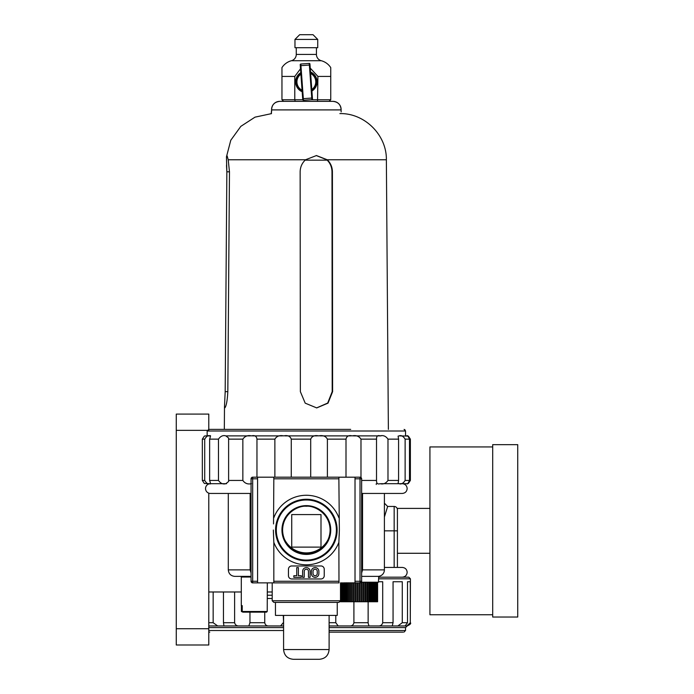 <?xml version="1.0" encoding="UTF-8"?>
<svg xmlns="http://www.w3.org/2000/svg" width="694" height="694" viewBox="0 0 694 694"><rect width="100%" height="100%" fill="white"/><g stroke="black" fill="none" stroke-linecap="round" stroke-linejoin="round"><path stroke-width="1.04" d="M300.797 72.67L299.678 73.443L300.797 72.67A10.731 10.731 0 0 0 302.176 91.738L299.886 90.42M310.522 71.968A10.731 10.731 0 0 1 311.901 91.035L312.812 90.42M330.743 68.212L330.743 67.604A16.257 16.257 0 0 0 321.261 60.716L291.437 60.716A16.257 16.257 0 0 0 281.955 67.604L281.955 68.064M283.586 101.367L281.955 99.745L281.955 67.604M317.54 101.367L317.913 76.427L310.244 68.107M300.511 68.775L294.785 76.427L294.785 99.745L302.757 99.745M330.743 67.604L330.743 99.745L329.112 101.367M321.261 60.716A6.506 6.506 0 0 1 316.429 54.427L296.269 54.427A6.506 6.506 0 0 1 291.437 60.716M296.269 47.713L296.269 54.427M316.429 47.713L316.429 54.427M317.731 39.419L294.967 39.419L294.967 47.713L317.731 47.713L317.731 39.419L313.02 34.7L299.678 34.7L294.967 39.419M330.743 74.761L330.743 70.554M330.743 69.868L330.743 68.376M281.955 68.576L281.955 69.556M281.955 72.688L281.955 76.427L294.785 76.427M295.158 101.367L294.785 99.745L281.955 99.745M312.482 98.973A0.651 0.642 -4.1 0 1 311.875 99.667L312.482 98.982L309.949 64.022A0.651 0.651 0 0 0 309.255 63.423L300.823 64.03A0.651 0.651 0 0 0 300.216 64.733L300.285 65.704L300.216 64.733M300.684 71.178L302.28 93.239M310.018 65.002L300.285 65.704L302.749 99.676A0.651 0.642 -4.1 0 0 303.443 100.274L303.33 98.669L311.762 98.054L309.255 63.423M271.588 109.904C271.831 104.794 274.538 101.949 279.708 101.367L332.99 101.367C338.117 101.914 340.823 104.759 341.11 109.904L271.588 109.904A13.013 13.013 0 0 1 271.233 113.625L271.588 109.904A8.128 8.128 0 0 1 279.725 101.367L332.99 101.367A8.128 8.128 0 0 1 341.11 109.904L341.092 110.554A13.013 13.013 0 0 0 341.162 111.881M402.373 483.683L400.75 483.683M407.144 483.692L402.425 483.683M381.153 483.683L381.969 483.683M401.193 436.014L401.904 435.884M401.574 483.683L381.058 483.683M399.171 483.683L398.096 483.449L398.573 480.439L398.573 439.137L398.096 436.118L399.171 435.884C401.201 435.06 403.188 436.136 405.131 439.137L405.131 480.439C403.188 483.432 401.201 484.516 399.171 483.683M401.904 483.683L401.193 483.553M385.144 483.683L384.372 483.683M226.86 171.782L226.513 165.719A46.507 46.507 0 0 1 226.695 164.062M384.398 517.004L387.651 506.455L394.157 506.455A3.253 3.253 0 0 1 397.41 509.708M402.286 577.182C405.244 576.896 406.875 575.265 407.161 572.307C406.875 569.349 405.244 567.718 402.286 567.432L384.398 567.432M291.732 547.106L321.001 547.106L321.001 514.584L291.732 514.584L291.732 547.106M429.924 553.283L397.41 553.283L397.41 567.432M223.451 591.982L223.451 622.718L234.615 622.718L234.615 591.982M208.79 622.718L213.153 622.718L217.682 625.962L223.971 625.962L223.451 622.718M378.672 577.182L408.792 577.182L378.672 577.182M378.473 581.737L382.698 581.737L382.698 622.718L393.056 622.718L393.056 581.737L402.277 581.737L402.277 622.718L407.508 622.718L405.114 625.962L407.161 625.962L406.077 625.962M214.828 625.962L209.536 625.962M402.919 632.147L329.112 632.147L402.919 632.147M209.779 632.147L208.79 632.147M406.814 625.962L410.293 622.718L410.293 581.737L407.508 581.737L407.508 622.718M213.153 622.718L213.153 591.982M249.961 612.143L249.961 622.718L264.735 622.718L264.735 612.143M283.273 615.396L283.586 622.718M329.112 622.718L335.783 622.718L335.783 615.396M353.905 601.741L353.905 622.718L368.141 622.718L368.141 601.741M393.056 622.718L392.231 625.962L397.87 625.962L402.277 622.718M368.141 623.151L368.991 625.962L406.137 625.962M377.883 625.962C380.459 626.153 382.064 625.068 382.698 622.718M335.783 622.718L338.204 625.962L349.273 625.962C351.841 626.153 353.385 625.068 353.905 622.718M349.273 625.962L368.991 625.962M329.112 625.962L338.204 625.962M264.735 622.718C265.229 625.068 266.739 626.153 269.263 625.962L280.593 625.962L283.273 622.718M280.593 625.962L283.586 625.962M234.615 622.718C235.24 625.068 236.845 626.153 239.439 625.962L248.816 625.962L249.961 622.718M248.816 625.962L269.263 625.962M239.439 625.962L223.971 625.962L223.876 625.45M208.79 625.962L217.682 625.962M492.697 446.936L429.924 446.936L429.924 614.745L492.697 614.745M492.697 444.663L492.697 617.027L517.733 617.027L517.733 444.663L492.697 444.663M397.41 553.283L397.41 508.407L429.924 508.407M251.063 577.026L241.304 577.026L241.304 605.636L242.232 605.636L241.408 605.636L241.408 611.492L242.9 612.143L242.232 611.492L242.232 605.636M242.9 612.143L266.557 612.143L267.225 611.492L242.232 611.492M267.225 611.492L267.32 582.839M251.063 573.01L250.152 569.869L228.3 569.869C228.69 573.817 230.859 575.985 234.806 576.376L251.063 576.376L241.954 576.376L241.304 577.026M362.546 493.443L362.546 569.869L384.398 569.869A6.506 6.506 0 0 1 377.892 576.376L361.635 576.376L378.707 576.376L378.456 582.223L361.305 582.223M361.635 569.869L362.546 569.869L361.635 573.01M210.273 483.683L210.412 483.683A4.875 4.875 0 0 0 205.537 488.567A4.875 4.875 0 0 0 210.412 493.443L251.063 493.443M225.88 483.683L225.871 483.683C223.026 484.516 220.562 483.432 218.48 480.439L218.48 439.137C220.571 436.136 223.034 435.051 225.871 435.884L228.612 438.053L228.612 481.515L225.871 483.683M355.016 477.186L360.013 477.186A1.622 1.622 0 0 1 361.635 478.808L361.635 581.251A1.622 1.622 0 0 1 360.013 582.873L355.016 582.873L355.016 477.186L338.984 477.186L338.872 478.808L273.826 478.808L273.54 523.927M337.119 530.034A30.77 30.77 0 0 1 306.349 560.804A30.77 30.77 0 0 1 275.579 530.034A30.77 30.77 0 0 1 306.349 499.255A30.77 30.77 0 0 1 337.119 530.034M273.341 530.034L273.826 542.335A34.778 34.778 0 0 0 338.872 542.335L339.357 530.034L338.872 478.808M306.349 602.392L273.826 602.392L272.204 600.761L340.494 600.761L338.872 602.392L306.349 602.392M306.349 554.419A24.394 24.394 0 0 0 330.743 530.034A24.394 24.394 0 0 0 306.349 505.64A24.394 24.394 0 0 0 281.955 530.034A24.394 24.394 0 0 0 306.349 554.419M306.349 553.777C313.298 554.732 329.78 547.609 330.101 530.025C329.78 512.441 313.298 505.31 306.349 506.264C299.4 505.31 282.918 512.441 282.597 530.025C282.918 547.609 299.4 554.732 306.349 553.777M228.3 569.869L228.3 493.443L210.412 493.443M399.033 483.683L407.014 483.692C407.274 484.516 408.098 483.432 409.503 480.439L409.503 439.137C408.089 436.136 407.265 435.051 407.031 435.884L405.539 435.884L405.539 431L207.159 431L207.159 435.884L205.667 435.884L210.551 435.953M210.412 483.683L226.6 483.683M338.872 542.335L338.984 582.873L268.942 582.873L273.714 582.873L273.826 582.179L273.826 542.335M273.826 478.808L273.714 477.186L257.682 477.186L257.569 477.88L257.569 582.179L257.682 582.873L268.942 582.873M355.016 582.873L343.756 582.873M306.349 560.075A30.042 30.042 0 0 0 336.39 530.034A30.042 30.042 0 0 0 306.349 499.984A30.042 30.042 0 0 0 276.307 530.034A30.042 30.042 0 0 0 306.349 560.075M339.357 530.034L339.158 536.132M288.461 569.219L288.461 575.725A3.253 3.253 0 0 0 291.714 578.97L320.984 578.97A3.253 3.253 0 0 0 324.237 575.725L324.237 569.219A3.253 3.253 0 0 0 320.984 565.966L291.714 565.966A3.253 3.253 0 0 0 288.461 569.219M273.826 517.724A34.778 34.778 0 0 1 338.872 517.724M257.682 582.873L252.685 582.873A1.622 1.622 0 0 1 251.063 581.251L251.063 478.808A1.622 1.622 0 0 1 252.685 477.186L257.682 477.186M343.756 477.186L268.942 477.186M284.453 539.247A24.394 24.394 0 0 0 328.245 539.247M361.635 493.443L402.286 493.443L361.635 493.443M296.754 567.588L296.754 575.725L293.831 575.725L293.831 577.347L301.309 577.347L301.309 575.725L298.385 575.725L298.385 567.588L296.754 567.588M304.232 577.347L304.232 571.327A2.117 2.117 0 0 1 306.349 569.219A2.117 2.117 0 0 1 308.466 571.327L308.466 577.347L310.088 577.347L310.088 571.327A3.739 3.739 0 0 0 306.349 567.588A3.739 3.739 0 0 0 302.61 571.327L302.61 577.347L304.232 577.347M311.389 573.608A3.739 3.739 0 0 0 315.128 577.347A3.739 3.739 0 0 0 318.867 573.608L318.867 571.327A3.739 3.739 0 0 0 315.128 567.588A3.739 3.739 0 0 0 311.389 571.327L311.389 573.608M317.245 573.608L317.245 571.327A2.117 2.117 0 0 0 315.128 569.219A2.117 2.117 0 0 0 313.02 571.327L313.02 573.608A2.117 2.117 0 0 0 315.128 575.725A2.117 2.117 0 0 0 317.245 573.608M359.457 582.873L359.457 601.741L340.173 601.741M357.445 582.873L357.445 601.741M355.449 582.873L355.449 601.741M353.48 582.873L353.48 601.741M351.563 582.873L351.563 601.741M349.724 582.873L349.724 601.741M347.972 582.821L347.972 601.741M346.341 582.813L346.341 601.741M344.84 582.856L344.84 601.741M343.495 582.873L343.495 601.741M342.307 582.873L342.307 601.741M341.292 582.873L341.292 601.741M340.468 601.073L340.468 601.741M377.597 601.741L377.597 582.223L377.579 601.741L359.457 601.741M340.737 582.873L340.737 601.741M341.63 582.873L341.63 601.741M342.706 582.873L342.706 601.741M343.955 582.873L343.955 601.741M345.36 582.839L345.36 601.741M346.905 582.804L346.905 601.741M348.579 582.83L348.579 601.741M350.366 582.873L350.366 601.741M352.231 582.873L352.231 601.741M354.166 582.873L354.166 601.741M356.152 582.873L356.152 601.741M358.156 582.873L358.156 601.741L358.156 582.873M360.169 582.865L360.169 601.741M361.461 582.223L361.461 601.741M362.164 582.223L362.164 601.741M363.422 582.223L363.422 601.741M364.107 582.223L364.107 601.741M365.339 582.223L365.339 601.741M365.998 582.223L365.998 601.741M367.169 582.223L367.169 601.741M367.794 582.223L367.794 601.741M368.904 582.223L368.904 601.741M369.494 582.223L369.494 601.741M370.535 582.223L370.535 601.741M371.073 582.223L371.073 601.741M372.019 582.223L372.019 601.741M372.513 582.223L372.513 601.741M373.363 582.223L373.363 601.741M373.797 582.223L373.797 601.741M374.534 582.223L374.534 601.741M374.916 582.223L374.916 601.741M375.541 582.223L375.541 601.741M375.844 582.223L375.844 601.741M376.348 582.223L376.348 601.741M376.59 582.223L376.59 601.741M376.963 582.223L376.963 601.741M377.137 582.223L377.137 601.741M377.371 582.223L377.371 601.741M377.467 582.223L377.467 601.741M293.449 659.3L319.361 659.3L293.449 659.3M275.457 602.392L275.457 615.396L337.241 615.396L337.241 602.392L275.7 602.392M228.222 159.759L227.155 155.968L226.817 155.551L226.444 156.887L226.86 171.808L225.186 391.65L224.492 406.467L224.761 407.907L225.142 407.491C226.496 405.149 227.389 399.865 227.823 391.65L229.471 171.808L228.222 159.759L305.56 159.759C302.046 162.995 300.25 167.011 300.146 171.817L300.363 391.65L305.204 403.153L316.716 407.916L328.01 403.153L332.617 391.65L332.409 171.817C332.331 167.046 330.596 163.021 327.212 159.759L316.455 155.551L305.56 159.759M327.212 159.759L386.367 159.759L388.371 429.378M316.247 155.551L326.787 159.759C330.171 162.995 331.897 167.011 331.992 171.817L332.2 391.65L327.689 403.058L316.585 407.916M207.159 431L208.79 429.378L344.406 429.378M350.696 429.378L208.79 429.378M353.35 435.884L381.049 435.884M327.394 477.186L327.394 439.137C325.738 436.136 322.84 435.06 318.693 435.884C314.66 435.051 311.996 436.136 310.704 439.137L310.704 477.186M360.984 477.507L360.984 439.137C358.972 436.136 356.039 435.051 352.17 435.884C348.718 435.051 346.662 436.136 346.002 439.137L346.002 477.238M291.272 477.186L291.272 439.137C290.144 436.136 287.628 435.051 283.725 435.884C279.621 435.051 276.672 436.136 274.876 439.137L274.876 477.186M284.974 435.884L317.41 435.884M320.012 435.884L351.034 435.884M256.962 477.186L256.962 439.137C256.52 436.136 254.698 435.051 251.488 435.884C247.801 435.051 244.921 436.136 242.848 439.137L242.848 480.439C244.904 483.432 247.784 484.516 251.488 483.683M252.547 435.884L282.432 435.884M226.608 435.884L250.352 435.884M209.64 480.439L209.64 439.137C210.62 436.136 210.724 435.051 209.952 435.884C208.321 435.051 206.569 436.136 204.713 439.137L204.713 480.439C206.56 483.432 208.313 484.516 209.952 483.683C210.724 484.516 210.62 483.432 209.64 480.439L218.48 480.439M210.551 483.614L209.952 483.683M209.51 483.683L204.331 483.458L202.327 480.439L202.327 439.137L204.331 436.11L205.537 435.884M408.367 483.458L410.371 480.439L410.371 439.137L408.367 436.11L407.161 435.884M399.744 435.884L408.367 436.11M387.981 480.439L387.981 439.137C385.873 436.136 383.253 435.051 380.121 435.884C377.649 435.051 376.452 436.136 376.521 439.137L376.521 480.439C376.452 483.432 377.649 484.516 380.121 483.683C383.253 484.516 385.873 483.432 387.981 480.439L398.573 480.439M272.204 598.488L267.32 598.488M267.32 591.982L272.204 591.982M208.79 591.982L241.304 591.982M208.79 493.165L208.79 644.995L176.267 644.995L176.267 414.092L208.79 414.092L208.79 430.349M330.743 76.427L317.913 76.427M310.981 99.745L330.743 99.745M302.679 98.713L303.33 98.669L300.823 64.03M310.556 72.358A10.393 10.393 0 0 1 311.875 90.654M300.901 74.18A9.412 9.412 0 0 0 302.064 90.237M302.142 91.356A10.393 10.393 0 0 1 300.823 73.061M311.797 89.535A9.412 9.412 0 0 0 310.634 73.469M312.413 98.01L311.762 98.054L311.875 99.676L303.443 100.274L302.749 99.684M384.398 530.841L394.157 530.841L394.157 506.455M394.157 567.432L394.157 530.841L397.41 530.841M410.293 622.718L410.414 578.813L378.603 578.813M329.112 630.516L405.539 630.516L405.539 627.593L329.112 627.593M208.79 630.516L283.586 630.516M283.586 627.593L208.79 627.593M273.826 581.251L338.872 581.251M355.128 581.251L360.013 581.251L360.013 478.808L355.128 478.808M251.063 569.869L250.152 569.869L250.152 493.443M257.569 478.808L252.685 478.808L252.685 581.251L257.569 581.251M251.063 581.251L252.685 581.251L252.685 582.873M360.013 582.873L360.013 581.251L361.635 581.251M252.685 477.186L252.685 478.808L251.063 478.808M361.635 478.808L360.013 478.808L360.013 477.186M283.586 615.396L283.586 649.541L329.112 649.541C328.54 655.466 325.286 658.719 319.361 659.3M305.126 160.158L327.212 160.158M225.186 391.65L227.823 391.65M226.86 171.808L229.471 171.808M346.002 439.137L327.394 439.137M310.704 439.137L291.272 439.137M274.876 439.137L256.962 439.137M242.848 439.137L228.612 439.137M228.612 480.439L242.848 480.439M218.48 439.137L209.64 439.137M204.713 439.137L202.327 439.137M202.327 480.439L204.713 480.439M409.503 439.137L405.131 439.137M405.131 480.439L409.503 480.439M398.573 439.137L387.981 439.137M376.521 439.137L360.984 439.137M361.635 480.439L376.521 480.439M267.32 595.235L272.204 595.235M207.298 430.349L176.267 430.349M208.79 628.729L176.267 628.729M301.161 72.853C293.935 79.628 294.386 85.848 302.515 91.513M311.537 90.862C318.763 84.087 318.312 77.867 310.183 72.202M311.875 99.676L303.443 100.283M407.161 488.567C406.875 485.609 405.244 483.978 402.286 483.683C405.244 483.978 406.875 485.609 407.161 488.567C406.875 491.526 405.244 493.148 402.286 493.443C405.244 493.148 406.875 491.526 407.161 488.567M404.09 429.386L405.539 431L404.819 429.655M376.252 483.683L376.269 484.499M387.651 506.455L384.398 503.202M405.539 627.593L407.161 625.962C410.154 624.6 411.238 623.516 410.414 622.718M405.539 630.516L403.908 632.147M410.414 578.813L408.792 577.182M272.204 582.873L272.204 600.761M384.398 569.869L384.398 493.443M340.494 582.873L340.494 600.761M329.112 649.541L329.112 615.396M283.586 649.541C284.158 655.466 287.411 658.719 293.336 659.3M386.367 159.759C386.818 135.035 364.593 112.975 339.869 113.599M224.492 406.467L224.327 429.378M226.444 156.887L230.772 140.275L240.827 126.36L255.002 117.156L271.519 113.616"/></g></svg>
